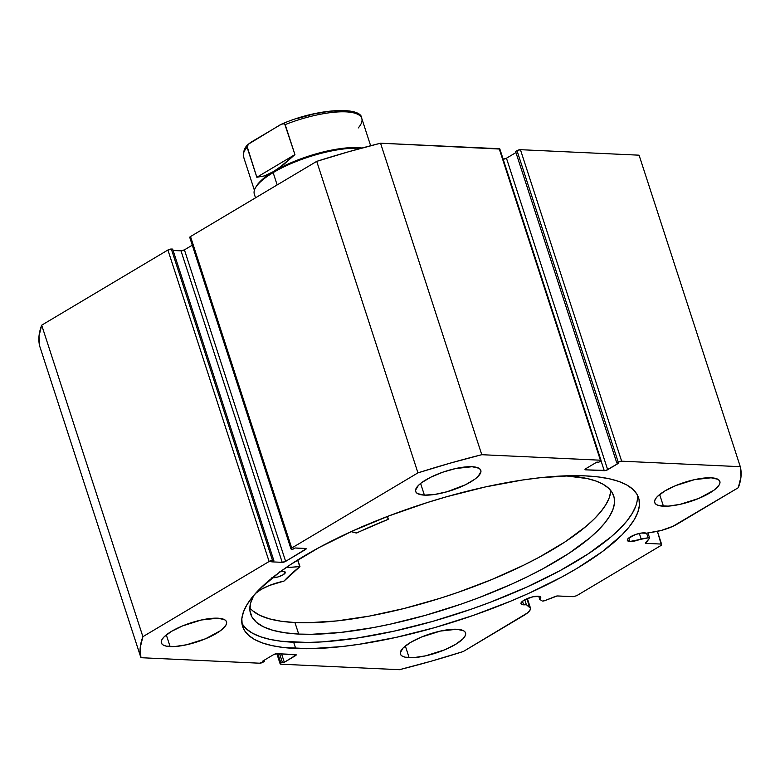 <?xml version="1.0" encoding="UTF-8"?>
<svg xmlns="http://www.w3.org/2000/svg" width="780" height="780" viewBox="0 0 780 780"><rect width="100%" height="100%" fill="white"/><g stroke="black" fill="none" stroke-linecap="round" stroke-linejoin="round"><path stroke-width="1.17" d="M542.607 601.048A2.535 0.741 -18 0 1 542.071 600.922L539.731 599.332L540.686 597.158L539.809 596.495L533.091 596.749L525.593 599.362L521.791 601.867L521.05 603.925L523.614 604.822A10.403 3.042 -18 0 1 520.962 603.73A10.403 3.042 -18 0 1 526.763 598.816A10.403 3.042 -18 0 1 538.093 596.203A10.403 3.042 -18 0 1 540.745 597.295A10.403 3.042 -18 0 1 539.731 599.332L538.726 596.251L539.731 599.332L542.071 600.922A2.535 0.741 -18 0 0 542.607 601.048L545.132 600.512A2.535 0.741 -18 0 1 542.607 601.048M522.463 601.283L523.614 604.822L522.463 601.283M527.377 598.553L530.429 607.961A21.908 6.406 -18 0 0 529.474 606.772L526.87 598.767L529.474 606.772L526.373 604.675L524.784 599.781L526.373 604.675A10.403 3.042 -18 0 1 523.614 604.822L526.373 604.675L530.517 608.332L529.883 610.408L527.621 612.826L463.271 651.524L431.301 661.167L399.448 669.688L280.81 664.19L280.156 663.829L280.917 663.058L282.331 662.22L284.32 662.308L296.205 654.917L276.959 653.689L273.536 654.664L262.411 661.294L264.401 661.391L259.565 663.205L140.926 657.706L140.215 647.673L142.896 636.675L269.119 561.502L273.868 560.586L271.752 561.853L282.214 562.341L285.636 561.366L306.179 548.818L295.064 547.969L292.948 549.227L291.613 549.169L290.959 548.808L291.72 548.038L417.944 472.865L449.904 463.223L481.767 454.701L600.405 460.2L601.058 460.561L600.298 461.331L598.884 462.169L596.895 462.082L585.77 468.702L585 469.472L585.663 469.833L605.943 470.438L618.803 463.096L616.814 462.998L618.228 462.16L621.65 461.185L740.288 466.684L741 476.707L738.309 487.705L672.808 526.354L661.303 530.439L646.337 533.218L641.297 533.062L635.573 534.505L628.154 538.522L627.413 540.579L629.967 541.476A10.403 3.042 -18 0 1 627.315 540.384A10.403 3.042 -18 0 1 633.116 535.47A10.403 3.042 -18 0 1 644.446 532.857A10.403 3.042 -18 0 1 646.337 533.218L655.551 531.687A21.908 6.406 -18 0 0 677.654 523.838L738.309 487.705A314.584 91.972 -18 0 0 740.288 466.684L621.65 461.185L520.435 149.682L639.073 155.181L740.288 466.684L639.073 155.181L520.435 149.682A2.535 0.741 162 0 0 517.013 150.657L520.435 149.682L621.65 461.185A2.535 0.741 -18 0 0 618.228 462.16L616.814 462.998L515.6 151.505L517.013 150.657L618.228 462.16L517.013 150.657L515.6 151.505L616.814 462.998L618.803 463.096L607.678 469.716L506.464 158.223L515.95 152.568L506.464 158.223L607.678 469.716A2.535 0.741 -18 0 1 604.256 470.691L585.663 469.833L585.38 468.965L585.663 469.833A2.535 0.741 -18 0 1 585.01 469.56A2.535 0.741 -18 0 1 585.77 468.702L596.895 462.082L598.884 462.169L600.298 461.331A2.535 0.741 -18 0 0 601.048 460.463A2.535 0.741 -18 0 0 600.405 460.2L481.767 454.701L380.552 143.208L499.843 149.058M628.817 537.937L629.967 541.476L628.817 537.937M649.603 537.986A2.535 0.741 -18 0 0 648.082 537.781L646.591 533.179L648.082 537.781L641.131 538.941L639.337 533.432L641.131 538.941A10.403 3.042 -18 0 1 629.967 541.476L648.882 537.712L649.438 538.395L645.606 543.309L661.538 544.089L661.44 545.22L576.664 595.706L573.242 596.681L557.164 595.978L545.132 600.512L555.175 596.495A2.535 0.741 -18 0 1 557.7 595.959L573.242 596.681L576.664 595.706L661.44 545.22L657.404 531.346L661.538 544.089L645.996 543.367A2.535 0.741 -18 0 1 645.352 543.104A2.535 0.741 -18 0 1 645.518 542.695L649.438 538.395A2.535 0.741 -18 0 0 649.603 537.986L647.966 532.954M241.907 623.308A208.162 60.859 162 0 0 293.68 642.262L295.708 648.492A208.162 60.859 -18 0 1 242.629 626.515A208.162 60.859 -18 0 1 358.683 528.265A208.162 60.859 -18 0 1 585.507 475.888L571.457 475.683L539.731 477.779L522.356 480.041L485.423 486.925L446.764 496.704L427.245 502.564L388.791 515.95L352.336 531.102L319.264 547.453L290.862 564.369L278.752 572.842L259.321 589.387L252.184 597.314L246.86 604.89L243.399 612.066L241.839 618.755L242.19 624.907L244.452 630.445L248.605 635.329L254.611 639.512L262.411 642.944L271.918 645.606L283.052 647.458L309.748 648.697L341.484 646.61L358.858 644.338L395.791 637.455L434.45 627.685L473.353 615.391L510.988 601.048L528.879 593.288L561.951 576.937L576.81 568.503L602.452 551.548L621.894 534.992L629.031 527.075L634.355 519.49L637.816 512.323L639.376 505.625L639.025 499.483L636.753 493.945L632.6 489.06L626.603 484.877L618.803 481.435L609.297 478.784L598.163 476.921L585.507 475.888A208.162 60.859 -18 0 1 638.576 497.864A208.162 60.859 -18 0 1 522.522 596.115A208.162 60.859 -18 0 1 295.708 648.492L293.68 642.262A208.162 60.859 162 0 0 515.59 592.02A208.162 60.859 162 0 0 637.279 494.842M170.099 646.591A34.252 10.013 -18 0 1 161.362 642.974A34.252 10.013 -18 0 1 180.453 626.808A34.252 10.013 -18 0 1 217.776 618.189L201.308 620.002L182.354 625.999L171.522 631.351L164.112 636.86L162.055 639.415L161.236 641.696L161.665 643.617L163.332 645.109L166.179 646.113L174.925 646.523L186.566 644.767L205.52 638.781L220.564 630.64L225.81 625.365L226.639 623.083L226.21 621.163L224.543 619.671L217.776 618.189A34.252 10.013 -18 0 1 226.512 621.806A34.252 10.013 -18 0 1 207.412 637.972A34.252 10.013 -18 0 1 170.099 646.591L166.306 634.91L170.099 646.591M424.398 495.124A34.252 10.013 -18 0 1 415.672 491.507A34.252 10.013 -18 0 1 434.762 475.342A34.252 10.013 -18 0 1 472.085 466.723L455.618 468.536L442.855 472.173L430.911 477.136L421.61 482.674L418.411 485.404L415.535 490.23L415.974 492.151L417.641 493.642L424.398 495.124L434.791 494.442L447.232 491.702L465.572 484.712L474.874 479.173L478.072 476.453L480.948 471.617L480.519 469.697L478.842 468.205L472.085 466.723A34.252 10.013 -18 0 1 480.811 470.34A34.252 10.013 -18 0 1 461.721 486.505A34.252 10.013 -18 0 1 424.398 495.124L420.605 483.454L424.398 495.124M409.13 657.667A34.252 10.013 -18 0 1 400.394 654.05A34.252 10.013 -18 0 1 419.494 637.884A34.252 10.013 -18 0 1 456.807 629.265L440.339 631.078L421.385 637.065L410.563 642.428L403.143 647.936L400.267 652.772L400.696 654.693L402.363 656.185L405.21 657.189L413.956 657.589L425.597 655.843L444.551 649.857L455.374 644.504L462.793 638.986L464.851 636.441L465.67 634.159L465.241 632.229L463.573 630.737L456.807 629.265A34.252 10.013 -18 0 1 465.543 632.882A34.252 10.013 -18 0 1 446.443 649.048A34.252 10.013 -18 0 1 409.13 657.667L405.337 645.986L409.13 657.667M663.439 506.2A34.252 10.013 -18 0 1 654.703 502.583A34.252 10.013 -18 0 1 673.793 486.418A34.252 10.013 -18 0 1 711.116 477.799L694.649 479.612L675.694 485.608L664.862 490.961L657.452 496.47L655.395 499.024L654.576 501.306L655.005 503.227L656.672 504.718L659.519 505.723L668.265 506.132L679.907 504.387L698.861 498.391L713.905 490.249L719.15 484.975L719.979 482.693L719.55 480.773L717.883 479.281L711.116 477.799A34.252 10.013 -18 0 1 719.852 481.416A34.252 10.013 -18 0 1 700.752 497.581A34.252 10.013 -18 0 1 663.439 506.2L659.646 494.52L663.439 506.2M530.429 607.961A21.908 6.406 -18 0 1 523.926 615.391L463.271 651.524A314.584 91.972 -18 0 1 399.448 669.688L280.81 664.19A2.535 0.741 -18 0 1 280.166 663.917A2.535 0.741 -18 0 1 280.917 663.058L282.331 662.22L279.601 653.816L282.331 662.22L284.32 662.308L281.59 653.903L284.32 662.308L295.444 655.688L295.074 654.537L295.444 655.688A2.535 0.741 -18 0 0 296.195 654.82L296.195 654.82A2.535 0.741 -18 0 0 295.552 654.557L276.959 653.689A2.535 0.741 -18 0 0 273.536 654.664L262.411 661.294L264.401 661.391L264.049 660.319L264.401 661.391L262.987 662.23A2.535 0.741 -18 0 1 259.565 663.205L140.926 657.706L39.712 346.203L140.926 657.706A314.584 91.972 -18 0 1 142.896 636.675L41.691 325.182A314.584 91.972 162 0 0 39.712 346.203L39 336.18L41.691 325.182L167.905 250.01L172.663 249.093L273.868 560.586L172.663 249.093L171.327 249.034A2.535 0.741 162 0 0 167.905 250.01L269.119 561.502L142.896 636.675L41.691 325.182L167.905 250.01L269.119 561.502A2.535 0.741 -18 0 1 272.542 560.527L171.327 249.034L272.542 560.527L273.868 560.586L271.752 561.853L282.214 562.341L180.999 250.838L184.421 249.863L192.29 245.183L184.421 249.863L285.636 561.366L184.421 249.863A2.535 0.741 162 0 1 180.999 250.838L282.214 562.341A2.535 0.741 -18 0 0 285.636 561.366L305.419 549.578L305.038 548.428L305.419 549.578A2.535 0.741 -18 0 0 306.169 548.72L306.169 548.72A2.535 0.741 -18 0 0 305.526 548.457L295.064 547.969L292.948 549.227L291.613 549.169A2.535 0.741 -18 0 1 290.969 548.905A2.535 0.741 -18 0 1 291.72 548.038L190.515 236.545L316.729 161.362L348.699 151.73L380.552 143.208L499.19 148.697L600.405 460.2L499.19 148.697A2.535 0.741 162 0 1 499.834 148.97L601.048 460.463M173.111 250.477L180.999 250.838L173.111 250.477M189.901 237.559L190.515 236.545L316.729 161.362L417.944 472.865L291.72 548.038L190.515 236.545A2.535 0.741 162 0 0 189.755 237.403L290.969 548.905M503.042 159.198L506.464 158.223A2.535 0.741 162 0 1 503.158 159.198M645.713 542.48L645.996 543.367L645.713 542.48M601.01 460.717L604.256 470.691L601.01 460.717M280.917 663.058L277.885 653.737L280.917 663.058M242.434 624.215L246.587 629.099L252.593 633.282L260.383 636.714L269.89 639.376L281.024 641.228L307.729 642.466L323.037 641.842L356.831 638.108L393.764 631.225L432.432 621.455L471.325 609.16L490.396 602.209L526.851 587.057L559.923 570.707L588.325 553.78L610.984 536.952L619.866 528.762L627.003 520.845L632.326 513.26L635.788 506.093M380.552 143.208A314.584 91.972 162 0 0 316.729 161.362L417.944 472.865A314.584 91.972 -18 0 1 481.767 454.701L380.552 143.208M255.908 187.102A62.156 18.174 -18 0 1 273.614 171.512A62.156 18.174 162 0 0 256.279 186.4L255.469 187.824A63.424 18.544 -18 0 1 273.156 172.624L273.614 171.512A62.156 18.174 -18 0 1 362.027 148.024A62.156 18.174 162 0 0 273.614 171.512L273.156 172.624A63.424 18.544 -18 0 1 360.731 148.376A63.424 18.544 162 0 0 273.156 172.624L277.154 184.938L273.156 172.624A63.424 18.544 162 0 0 254.329 194.152L255.528 197.818M264.41 175.919L256.844 177.274L247.094 147.284A62.156 18.174 162 0 0 243.545 156.839C243.116 151.31 244.735 147.098 248.391 144.193L279.981 124.946L282.633 123.805L284.7 123.962L294.928 154.596L283.959 164.278L273.614 171.512L264.41 175.919L256.844 177.274L247.084 146.367L248.381 144.203L250.799 142.321L281.473 124.186C317.938 108.088 361.764 106.324 361.774 118.423A62.156 18.174 162 0 0 285.178 124.595L294.928 154.596L256.844 177.274L294.928 154.596L278.674 168.226L273.614 171.512L264.41 175.919M353.155 112.271L343.405 110.604L329.881 111.189L313.814 113.978L296.654 118.706M243.877 157.638A62.156 18.174 -18 0 1 247.094 147.284L248.381 144.203M281.287 124.264L284.027 123.718L285.178 124.595A62.156 18.174 -18 0 1 361.442 117.624A62.156 18.174 -18 0 1 358.215 127.978M297.785 559.923L299.949 566.592L285.997 567.664L299.735 566.543L297.619 560.03L299.822 566.543L297.697 559.981L299.949 566.592L284.076 581.032L269.305 585.507L261.007 589.495L255.274 593.648M271.879 577.649L272.747 577.756A7.615 2.223 -18 0 1 272.415 577.726M280.254 571.73A7.615 2.223 -18 0 1 283.394 571.447L279.737 571.837M298.691 634.072A190.886 55.809 -18 0 1 250.633 613.948A190.886 55.809 -18 0 1 253.675 595.579L250.497 603.408L249.912 610.555L251.93 616.912L256.513 622.382L263.591 626.886L273.088 630.367L284.837 632.775L298.691 634.072L294.947 622.538L298.691 634.072L311.512 634.296L340.509 632.463L373.025 627.646L390.224 624.175L425.646 615.274L461.331 604.051L478.832 597.704L512.333 583.84L528.001 576.449L542.743 568.864L568.913 553.351L589.826 537.908L598.055 530.39L604.675 523.117L609.648 516.145L612.904 509.545L614.425 503.392L614.182 497.728L612.193 492.619L608.468 488.104L603.047 484.234L595.978 481.055L587.34 478.579L565.666 475.849A190.886 55.809 -18 0 1 613.724 495.973A190.886 55.809 -18 0 1 506.893 586.248A190.886 55.809 -18 0 1 298.691 634.072M249.834 607.834A190.886 55.809 162 0 0 294.947 622.538A190.886 55.809 162 0 0 493.984 578.633A190.886 55.809 162 0 0 610.769 490.561M356.275 533.033L351.136 531.648L356.928 532.906A173.784 50.807 -18 0 1 387.991 519.422L356.275 533.033M388.206 516.106L387.777 517.774L388.333 519.158A24.921 7.283 -18 0 1 387.875 518.368A24.921 7.283 -18 0 1 388.167 516.184M361.364 526.997L368.94 523.867M272.747 577.756L277.807 577.005L283.023 574.85L285.334 572.539L283.394 571.447A7.615 2.223 -18 0 1 285.305 572.247A7.615 2.223 -18 0 1 281.044 575.845A7.615 2.223 -18 0 1 272.747 577.756M252.759 610.837L259.847 615.352L269.334 618.832L281.093 621.241L294.947 622.538L307.769 622.762L336.765 620.929L369.281 616.112L404.069 608.498L439.793 598.387L457.577 592.508L492.141 579.404L524.248 564.915L539 557.32L565.168 541.817L586.072 526.373L594.301 518.856L600.932 511.573L605.894 504.611L609.16 498.01L610.672 491.848M368.911 523.887A7.615 2.223 -18 0 1 361.861 526.89M387.777 517.481L388.323 519.149M255.45 593.483A24.921 7.283 -18 0 1 283.579 581.227L284.164 580.954A173.784 50.807 -18 0 1 299.871 566.719L299.949 566.592M276.841 653.689L280.156 663.907M254.397 190.252L243.545 156.839M370.646 145.733L361.774 118.423"/></g></svg>
